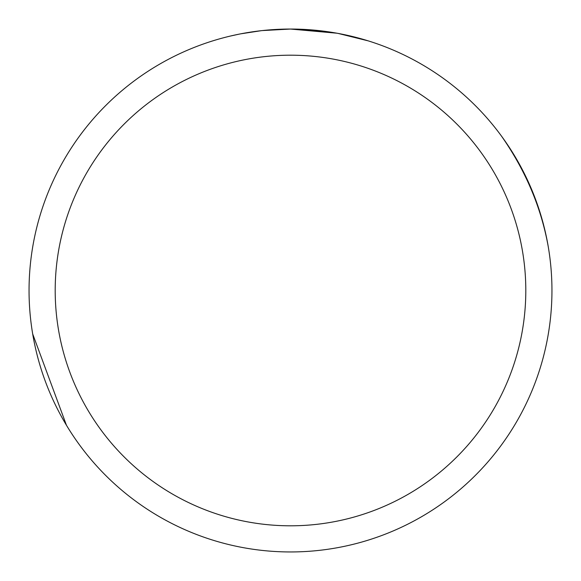 <?xml version="1.0" encoding="UTF-8"?>
<svg xmlns="http://www.w3.org/2000/svg" width="581" height="581" viewBox="0 0 581 581"><rect width="100%" height="100%" fill="white"/><g stroke="black" fill="none" stroke-linecap="round" stroke-linejoin="round"><path stroke-width="0.87" d="M290.5 55.195A235.305 235.305 0 0 1 525.805 290.5A235.305 235.305 0 0 1 290.5 525.805A235.305 235.305 0 0 1 55.195 290.5A235.305 235.305 0 0 1 290.5 55.195M336.944 33.211L290.5 29.05A261.45 261.45 0 0 1 551.95 290.5A261.45 261.45 0 0 1 290.5 551.95A261.45 261.45 0 0 1 29.05 290.5A261.45 261.45 0 0 1 290.5 29.05L323.799 31.178M548.319 247.07C541.318 207.773 525.754 170.85 501.621 136.281M338.178 33.437L368.194 40.859M261.014 30.72L240.781 33.821M230.359 36.058L238.835 34.206M262.242 30.582L290.5 29.05L262.242 30.582M32.681 333.93L66.445 425.234"/></g></svg>
